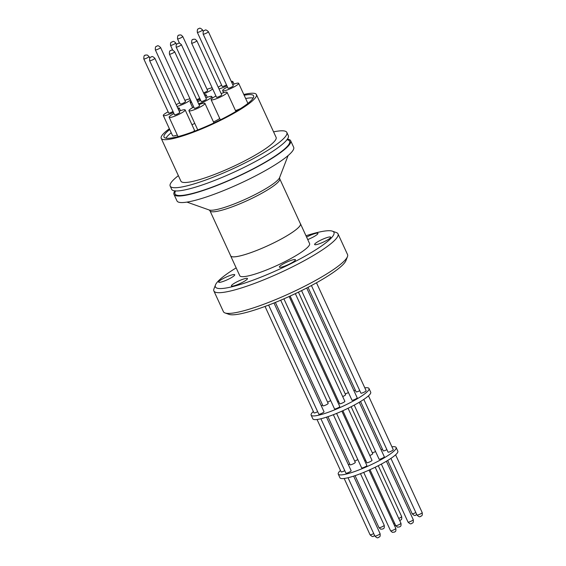 <?xml version="1.0" encoding="UTF-8"?>
<svg xmlns="http://www.w3.org/2000/svg" width="566" height="566" viewBox="0 0 566 566"><rect width="100%" height="100%" fill="white"/><g stroke="black" fill="none" stroke-linecap="round" stroke-linejoin="round"><path stroke-width="0.85" d="M287.627 139.866A63.074 10.301 155.3 0 1 247.052 171.93A63.074 10.301 155.3 0 1 175.304 191.534M243.797 94.487A52.397 8.561 155.3 0 1 254.955 93.503A52.397 8.561 155.3 0 1 256.412 94.557A52.397 8.561 155.3 0 1 216.757 122.178A52.397 8.561 155.3 0 1 162.675 139.399A52.397 8.561 155.3 0 1 161.211 138.345A52.397 8.561 155.3 0 1 169.368 128.715M161.211 138.345L180.908 181.162A52.397 8.561 -24.7 0 0 182.365 182.217A52.397 8.561 -24.7 0 0 236.446 164.996A52.397 8.561 -24.7 0 0 276.109 137.375L256.412 94.557M178.375 175.658A64.213 10.485 -24.7 0 0 170.175 186.101A64.213 10.485 -24.7 0 0 171.965 187.388A64.213 10.485 -24.7 0 0 238.236 166.284A64.213 10.485 -24.7 0 0 286.842 132.437A64.213 10.485 -24.7 0 0 285.052 131.142A64.213 10.485 -24.7 0 0 273.576 131.864M170.175 186.101L171.654 189.32A64.213 10.485 -24.7 0 0 173.444 190.615A64.213 10.485 -24.7 0 0 239.722 169.51A64.213 10.485 -24.7 0 0 288.327 135.656L286.842 132.437M244.151 95.258A49.313 8.051 155.3 0 1 252.238 94.847A49.313 8.051 155.3 0 1 253.618 95.845A49.313 8.051 155.3 0 1 216.29 121.839A49.313 8.051 155.3 0 1 165.385 138.047A49.313 8.051 155.3 0 1 164.013 137.057A49.313 8.051 155.3 0 1 169.722 129.494M165.951 138.182A49.157 8.03 155.3 0 1 171.229 132.755M245.658 98.519A49.157 8.03 155.3 0 1 253.207 98.045M174.915 190.891A64.213 10.485 -24.7 0 0 173.981 194.386A64.213 10.485 -24.7 0 0 175.771 195.68A64.213 10.485 -24.7 0 0 242.05 174.576A64.213 10.485 -24.7 0 0 290.655 140.722A64.213 10.485 -24.7 0 0 288.865 139.434A64.213 10.485 -24.7 0 0 287.394 139.158M173.981 194.386L176.988 200.923A64.213 10.485 -24.7 0 0 178.778 202.218A64.213 10.485 -24.7 0 0 245.057 181.113A64.213 10.485 -24.7 0 0 293.662 147.259L290.655 140.722M207.057 89.336A8.808 1.436 155.3 0 1 212.193 87.871M173.422 112.408A8.808 1.436 155.3 0 1 173.359 112.443A8.808 1.436 155.3 0 1 163.298 115.514L172.616 135.769A8.808 1.436 -24.7 0 0 177.292 135.005M163.298 115.514A8.808 1.436 155.3 0 1 168.116 111.799M198.984 104.611A8.808 1.436 155.3 0 1 204.942 103.366A8.808 1.436 155.3 0 1 198.999 107.66A8.808 1.436 155.3 0 1 188.938 110.731A8.808 1.436 155.3 0 1 193.756 107.016M232.704 84.56A8.808 1.436 155.3 0 1 238.413 83.138A8.808 1.436 155.3 0 1 238.661 83.315A8.808 1.436 155.3 0 1 231.989 87.956A8.808 1.436 155.3 0 1 222.898 90.857A8.808 1.436 155.3 0 1 222.65 90.673A8.808 1.436 155.3 0 1 227.475 86.959M200.145 99.206A8.808 1.436 155.3 0 1 197.131 100.578M191.626 102.382A8.808 1.436 155.3 0 1 190.148 102.241A8.808 1.436 155.3 0 1 191.004 101.024M213.488 121.938A8.808 1.436 -24.7 0 0 215.179 121.138A8.808 1.436 -24.7 0 0 219.735 118.478M205.847 97.826A8.808 1.436 155.3 0 1 211.804 96.588A8.808 1.436 155.3 0 1 205.861 100.875A8.808 1.436 155.3 0 1 198.602 103.783M197.746 101.922A8.808 1.436 155.3 0 1 200.619 100.232M221.157 93.595A8.808 1.436 155.3 0 1 227.115 92.35A8.808 1.436 155.3 0 1 221.165 96.644A8.808 1.436 155.3 0 1 211.104 99.715A8.808 1.436 155.3 0 1 215.929 96.001M179.181 111.155A8.808 1.436 155.3 0 1 184.898 109.733A8.808 1.436 155.3 0 1 185.139 109.91A8.808 1.436 155.3 0 1 178.474 114.558A8.808 1.436 155.3 0 1 169.376 117.452A8.808 1.436 155.3 0 1 169.135 117.275A8.808 1.436 155.3 0 1 173.953 113.561M191.952 124.725A8.808 1.436 -24.7 0 0 194.223 123.664A8.808 1.436 -24.7 0 0 194.761 123.388M190.48 99.885A8.808 1.436 155.3 0 1 184.905 103.401A8.808 1.436 155.3 0 1 177.031 106.472M176.267 104.816A8.808 1.436 155.3 0 1 179.663 102.757M218.243 87.256A8.808 1.436 155.3 0 1 221.639 85.197M231.261 81.419A8.808 1.436 155.3 0 1 232.576 81.377A8.808 1.436 155.3 0 1 232.824 81.554A8.808 1.436 155.3 0 1 231.904 82.82M203.562 92.852A2.88 0.467 -24.7 0 0 205.684 91.975A2.88 0.467 -24.7 0 0 207.63 90.574L182.747 36.472A2.88 0.467 155.3 0 1 180.802 37.872A2.88 0.467 155.3 0 1 177.597 38.934A2.88 0.467 155.3 0 1 177.519 38.877A2.88 0.467 155.3 0 1 177.533 38.771M168.696 112.931A2.88 0.467 -24.7 0 0 168.682 113.03A2.88 0.467 -24.7 0 0 168.767 113.094A2.88 0.467 -24.7 0 0 172.991 111.467M194.329 108.255A2.88 0.467 -24.7 0 0 197.612 107.25A2.88 0.467 -24.7 0 0 199.557 105.849L174.668 51.747A2.88 0.467 155.3 0 1 172.729 53.147A2.88 0.467 155.3 0 1 169.446 54.152L194.329 108.255M228.048 88.098A2.88 0.467 -24.7 0 0 228.041 88.197A2.88 0.467 -24.7 0 0 228.126 88.254A2.88 0.467 -24.7 0 0 231.091 87.313A2.88 0.467 -24.7 0 0 233.27 85.791L208.387 31.696A2.88 0.467 155.3 0 1 206.449 33.097A2.88 0.467 155.3 0 1 203.244 34.158A2.88 0.467 155.3 0 1 203.159 34.094L228.041 88.197M201.199 101.371A2.88 0.467 -24.7 0 0 201.192 101.47A2.88 0.467 -24.7 0 0 201.27 101.526A2.88 0.467 -24.7 0 0 204.241 100.578A2.88 0.467 -24.7 0 0 206.413 99.064L181.382 44.643A2.88 0.467 155.3 0 1 179.443 46.044A2.88 0.467 155.3 0 1 176.238 47.105A2.88 0.467 155.3 0 1 176.16 47.049L201.192 101.47M196.763 40.674A2.88 0.467 155.3 0 1 196.841 40.731L195.072 39.203L193.254 39.266C193.289 40.151 191.612 37.773 191.612 43.136L216.495 97.232A2.88 0.467 -24.7 0 0 219.778 96.234A2.88 0.467 -24.7 0 0 221.723 94.833L196.841 40.731A2.88 0.467 155.3 0 1 194.895 42.132A2.88 0.467 155.3 0 1 191.69 43.193A2.88 0.467 155.3 0 1 191.612 43.136A2.88 0.467 155.3 0 1 191.626 43.03M174.533 114.7A2.88 0.467 -24.7 0 0 174.526 114.799A2.88 0.467 -24.7 0 0 174.604 114.856A2.88 0.467 -24.7 0 0 177.575 113.907A2.88 0.467 -24.7 0 0 179.747 112.393L154.865 58.291A2.88 0.467 155.3 0 1 152.926 59.692A2.88 0.467 155.3 0 1 149.721 60.753A2.88 0.467 155.3 0 1 149.643 60.696L174.526 114.799M180.236 103.995A2.88 0.467 -24.7 0 0 183.518 102.991A2.88 0.467 -24.7 0 0 185.457 101.59L160.574 47.494A2.88 0.467 155.3 0 1 158.636 48.895A2.88 0.467 155.3 0 1 155.353 49.893L180.236 103.995M222.212 86.336A2.88 0.467 -24.7 0 0 222.205 86.435A2.88 0.467 -24.7 0 0 222.282 86.492A2.88 0.467 -24.7 0 0 226.513 84.872M171.746 42.11L172.467 41.75L171.746 42.11M177.399 43.815L178.113 43.455L177.399 43.815M209.986 210.835L230.709 255.874A38.375 6.268 -24.7 0 0 274.531 242.503A38.375 6.268 -24.7 0 0 300.433 223.811L279.71 178.764A38.375 6.268 155.3 0 1 253.816 197.456A38.375 6.268 155.3 0 1 209.986 210.835L209.208 209.993A39.273 6.417 -24.7 0 0 253.122 195.567A39.273 6.417 -24.7 0 0 279.583 177.625L288.087 155.579M230.567 255.584A38.424 6.276 -24.7 0 0 230.659 255.896A38.424 6.276 -24.7 0 0 231.727 256.674A38.424 6.276 -24.7 0 0 271.39 244.045A38.424 6.276 -24.7 0 0 300.475 223.782A38.424 6.276 -24.7 0 0 300.291 223.513M230.659 255.896L239.765 275.699A38.424 6.276 -24.7 0 0 240.84 276.47A38.424 6.276 -24.7 0 0 280.495 263.841A38.424 6.276 -24.7 0 0 309.581 243.585L300.475 223.782M307.727 239.552A8.837 1.443 -24.7 0 0 317.936 233.362A8.837 1.443 -24.7 0 0 317.689 233.185A8.837 1.443 -24.7 0 0 306.595 237.09M314.866 244.71A8.837 1.443 -24.7 0 0 323.985 241.802A8.837 1.443 -24.7 0 0 330.678 237.147A8.837 1.443 -24.7 0 0 330.431 236.97A8.837 1.443 -24.7 0 0 321.311 239.871A8.837 1.443 -24.7 0 0 314.625 244.533A8.837 1.443 -24.7 0 0 314.866 244.71M279.632 267.293A8.837 1.443 -24.7 0 0 288.752 264.386A8.837 1.443 -24.7 0 0 295.445 259.73A8.837 1.443 -24.7 0 0 295.197 259.553A8.837 1.443 -24.7 0 0 286.078 262.454A8.837 1.443 -24.7 0 0 279.385 267.117A8.837 1.443 -24.7 0 0 279.632 267.293M231.657 286.092A8.837 1.443 -24.7 0 0 240.776 283.191A8.837 1.443 -24.7 0 0 247.469 278.529A8.837 1.443 -24.7 0 0 247.222 278.352A8.837 1.443 -24.7 0 0 238.102 281.26A8.837 1.443 -24.7 0 0 231.409 285.915A8.837 1.443 -24.7 0 0 231.657 286.092M218.915 282.314A8.837 1.443 -24.7 0 0 228.034 279.406A8.837 1.443 -24.7 0 0 234.727 274.751A8.837 1.443 -24.7 0 0 234.48 274.574A8.837 1.443 -24.7 0 0 225.36 277.474A8.837 1.443 -24.7 0 0 218.674 282.137A8.837 1.443 -24.7 0 0 218.915 282.314M305.987 235.76A65.239 10.655 155.3 0 1 332.122 231.07A65.239 10.655 155.3 0 1 332.391 231.154A65.239 10.655 155.3 0 1 289.396 264.421A65.239 10.655 155.3 0 1 217.224 288.214A65.239 10.655 155.3 0 1 215.483 284.924A65.239 10.655 155.3 0 1 236.171 267.874M215.483 284.924L213.962 288.879A68.323 11.157 -24.7 0 0 213.877 290.952A68.323 11.157 -24.7 0 0 215.78 292.325A68.323 11.157 -24.7 0 0 286.297 269.869A68.323 11.157 -24.7 0 0 338.015 233.857A68.323 11.157 -24.7 0 0 336.388 232.569L332.391 231.154M213.877 290.952L223.407 311.668A68.323 11.157 -24.7 0 0 225.035 312.956A68.323 11.157 -24.7 0 0 225.31 313.048A68.323 11.157 -24.7 0 0 301.43 287.853A68.323 11.157 -24.7 0 0 347.46 256.646A68.323 11.157 -24.7 0 0 347.545 254.573L338.015 233.857M225.035 312.956L229.032 314.371A65.239 10.655 -24.7 0 0 301.982 290.408A65.239 10.655 -24.7 0 0 345.932 260.601L347.46 256.646M342.685 396.554A2.88 0.467 -24.7 0 0 343.668 396.108A2.88 0.467 -24.7 0 0 345.607 394.7L298.438 292.148M314.003 412.798A2.88 0.467 -24.7 0 0 313.996 412.89A2.88 0.467 -24.7 0 0 314.08 412.954A2.88 0.467 -24.7 0 0 317.653 411.701M283.891 298.834L334.534 408.942A2.88 0.467 -24.7 0 0 337.817 407.937A2.88 0.467 -24.7 0 0 339.763 406.537L289.148 296.499M360.924 393.059A2.88 0.467 -24.7 0 0 360.917 393.158A2.88 0.467 -24.7 0 0 360.995 393.214A2.88 0.467 -24.7 0 0 363.966 392.266A2.88 0.467 -24.7 0 0 366.145 390.752L316.479 282.774M351.988 400.134A2.88 0.467 -24.7 0 0 351.981 400.233A2.88 0.467 -24.7 0 0 352.059 400.289A2.88 0.467 -24.7 0 0 355.031 399.341A2.88 0.467 -24.7 0 0 357.203 397.827L306.701 288.016M268.624 305.088L318.8 414.185A2.88 0.467 -24.7 0 0 322.089 413.187A2.88 0.467 -24.7 0 0 324.028 411.786L273.986 302.987M322.945 405.723A2.88 0.467 -24.7 0 0 322.938 405.815A2.88 0.467 -24.7 0 0 323.016 405.879A2.88 0.467 -24.7 0 0 325.988 404.931A2.88 0.467 -24.7 0 0 328.167 403.417L280.694 300.213M308.031 287.33L356.113 391.863A2.88 0.467 -24.7 0 0 359.396 390.858A2.88 0.467 -24.7 0 0 359.771 390.667M344.8 401.28A2.88 0.467 155.3 0 1 344.878 401.336A2.88 0.467 155.3 0 1 342.706 402.858A2.88 0.467 155.3 0 1 339.734 403.799A2.88 0.467 155.3 0 1 339.657 403.742A2.88 0.467 155.3 0 1 339.664 403.643M313.352 411.489A31.852 5.2 -24.7 0 0 311.137 415.133A31.852 5.2 -24.7 0 0 312.022 415.769A31.852 5.2 -24.7 0 0 344.899 405.306A31.852 5.2 -24.7 0 0 369.004 388.517A31.852 5.2 -24.7 0 0 368.119 387.873A31.852 5.2 -24.7 0 0 364.801 387.83M355.335 390.172A31.852 5.2 -24.7 0 0 353.906 390.646M348.479 392.62A31.852 5.2 -24.7 0 0 345.239 393.901M330.693 400.594A31.852 5.2 -24.7 0 0 327.608 402.214M322.585 405.051A31.852 5.2 -24.7 0 0 321.29 405.829M311.137 415.133L312.828 418.812A31.852 5.2 -24.7 0 0 313.72 419.456A31.852 5.2 -24.7 0 0 346.59 408.985A31.852 5.2 -24.7 0 0 370.702 392.196L369.004 388.517M388.05 452.036A2.88 0.467 -24.7 0 0 388.043 452.135A2.88 0.467 -24.7 0 0 388.12 452.192A2.88 0.467 -24.7 0 0 391.092 451.243A2.88 0.467 -24.7 0 0 393.271 449.729L368.48 395.839M379.114 459.111A2.88 0.467 -24.7 0 0 379.107 459.21A2.88 0.467 -24.7 0 0 379.185 459.267A2.88 0.467 -24.7 0 0 382.156 458.318A2.88 0.467 -24.7 0 0 384.328 456.804L359.254 402.277M336.593 413.428L361.66 467.919A2.88 0.467 -24.7 0 0 364.943 466.915A2.88 0.467 -24.7 0 0 366.888 465.514L341.885 411.164M320.908 418.762L345.925 473.162A2.88 0.467 -24.7 0 0 349.215 472.164A2.88 0.467 -24.7 0 0 351.153 470.763L326.497 417.156M341.135 471.775A2.88 0.467 -24.7 0 0 341.121 471.867A2.88 0.467 -24.7 0 0 341.206 471.931A2.88 0.467 -24.7 0 0 344.786 470.679M350.071 464.7A2.88 0.467 -24.7 0 0 350.064 464.792A2.88 0.467 -24.7 0 0 350.142 464.856A2.88 0.467 -24.7 0 0 353.113 463.908A2.88 0.467 -24.7 0 0 355.292 462.394L333.36 414.715M369.81 455.531A2.88 0.467 -24.7 0 0 370.794 455.078A2.88 0.467 -24.7 0 0 372.732 453.677L351.139 406.735M360.549 401.499L383.239 450.84A2.88 0.467 -24.7 0 0 386.528 449.836A2.88 0.467 -24.7 0 0 386.896 449.645M366.789 462.62A2.88 0.467 -24.7 0 0 366.782 462.719A2.88 0.467 -24.7 0 0 366.86 462.776A2.88 0.467 -24.7 0 0 369.831 461.835A2.88 0.467 -24.7 0 0 372.011 460.314L348.069 408.27M340.477 470.466A31.852 5.2 -24.7 0 0 338.263 474.11A31.852 5.2 -24.7 0 0 339.147 474.747A31.852 5.2 -24.7 0 0 372.025 464.283A31.852 5.2 -24.7 0 0 396.129 447.494A31.852 5.2 -24.7 0 0 395.245 446.85A31.852 5.2 -24.7 0 0 391.927 446.807M382.46 449.149A31.852 5.2 -24.7 0 0 381.031 449.623M375.605 451.597A31.852 5.2 -24.7 0 0 372.364 452.878M357.818 459.571A31.852 5.2 -24.7 0 0 354.74 461.191M349.71 464.028A31.852 5.2 -24.7 0 0 348.415 464.806M338.263 474.11L339.954 477.789A31.852 5.2 -24.7 0 0 340.845 478.433A31.852 5.2 -24.7 0 0 373.716 467.962A31.852 5.2 -24.7 0 0 397.827 451.173L396.129 447.494M364.688 460.731A2.88 0.467 -24.7 0 0 365.664 460.285M338.539 401.308A2.88 0.467 155.3 0 1 337.562 401.754M196.699 99.637A2.88 0.467 -24.7 0 0 199.72 98.279M226.945 85.806A8.808 1.436 155.3 0 1 219 88.912M184.891 100.359A8.808 1.436 155.3 0 1 190.02 98.894M204.446 94.777A8.808 1.436 155.3 0 1 206.158 94.876A8.808 1.436 155.3 0 1 205.118 96.241M177.738 108.021A8.808 1.436 155.3 0 1 179.302 108.148A8.808 1.436 155.3 0 1 178.382 109.422M212.646 88.869A8.808 1.436 155.3 0 1 203.993 93.8M193.247 131.673A8.808 1.436 -24.7 0 0 194.456 130.173L185.139 109.91M235.491 110.561A8.808 1.436 -24.7 0 0 240.578 108.559M148.95 56.473A2.88 0.467 155.3 0 1 149.028 56.529A2.88 0.467 155.3 0 1 146.849 58.043A2.88 0.467 155.3 0 1 143.884 58.991A2.88 0.467 155.3 0 1 143.799 58.935A2.88 0.467 155.3 0 1 143.814 58.829M175.658 42.875A2.88 0.467 155.3 0 1 175.736 42.938A2.88 0.467 155.3 0 1 173.79 44.339A2.88 0.467 155.3 0 1 170.585 45.4A2.88 0.467 155.3 0 1 170.507 45.337L172.729 50.176M202.472 29.871A2.88 0.467 155.3 0 1 202.55 29.927A2.88 0.467 155.3 0 1 200.605 31.335A2.88 0.467 155.3 0 1 197.4 32.389A2.88 0.467 155.3 0 1 197.322 32.333L222.205 86.435M416.979 514.926A2.88 0.467 -24.7 0 0 416.972 515.025A2.88 0.467 -24.7 0 0 417.05 515.081A2.88 0.467 -24.7 0 0 420.255 514.02A2.88 0.467 -24.7 0 0 422.201 512.619C422.653 516.645 421.295 515.541 420.856 516.355C420.34 515.831 420.375 518.414 416.972 515.025L390.922 458.389M408.044 522.001A2.88 0.467 -24.7 0 0 408.029 522.1A2.88 0.467 -24.7 0 0 408.114 522.156A2.88 0.467 -24.7 0 0 411.319 521.095A2.88 0.467 -24.7 0 0 413.258 519.694C413.718 523.713 412.352 522.616 411.914 523.43C411.397 522.906 411.432 525.489 408.029 522.1L381.35 464.092M390.59 530.809A2.88 0.467 -24.7 0 0 390.667 530.873A2.88 0.467 -24.7 0 0 393.872 529.811A2.88 0.467 -24.7 0 0 395.811 528.411C396.292 532.422 394.842 531.354 394.594 532.082L392.351 532.344L390.59 530.809L363.719 472.405M374.855 536.059A2.88 0.467 -24.7 0 0 378.138 535.054A2.88 0.467 -24.7 0 0 380.083 533.653C380.543 537.672 379.178 536.568 378.739 537.389C378.222 536.858 378.258 539.448 374.855 536.059L348.033 477.739M370.058 534.665A2.88 0.467 -24.7 0 0 370.051 534.764A2.88 0.467 -24.7 0 0 370.129 534.82A2.88 0.467 -24.7 0 0 373.334 533.759A2.88 0.467 -24.7 0 0 373.709 533.568M379.001 527.59A2.88 0.467 -24.7 0 0 378.994 527.689A2.88 0.467 -24.7 0 0 379.071 527.745A2.88 0.467 -24.7 0 0 382.043 526.797A2.88 0.467 -24.7 0 0 384.215 525.283C384.696 529.295 383.246 528.227 382.998 528.955L380.755 529.217L378.994 527.689L355.059 475.659M398.733 518.428A2.88 0.467 -24.7 0 0 399.723 517.975A2.88 0.467 -24.7 0 0 401.662 516.574C402.122 520.593 400.756 519.489 400.318 520.31L399.702 520.536M387.675 460.476L412.168 513.73A2.88 0.467 -24.7 0 0 415.451 512.732A2.88 0.467 -24.7 0 0 415.826 512.534M395.74 525.559A2.88 0.467 -24.7 0 0 395.726 525.658A2.88 0.467 -24.7 0 0 395.811 525.715A2.88 0.467 -24.7 0 0 398.775 524.767A2.88 0.467 -24.7 0 0 400.954 523.253C401.428 527.194 399.992 526.161 399.738 526.875L397.466 527.158L395.726 525.658L369.994 469.702M393.639 523.67A2.88 0.467 -24.7 0 0 394.608 523.225M154.787 58.234A2.88 0.467 155.3 0 1 154.865 58.291C151.462 55.086 151.723 57.293 150.981 56.961C150.973 57.668 149.374 56.041 149.643 60.696M181.304 44.587A2.88 0.467 155.3 0 1 181.382 44.643C178.431 41.884 178.849 43.632 177.575 43.61C177.208 44.396 175.927 43.037 176.16 47.049M208.309 31.632A2.88 0.467 155.3 0 1 208.387 31.696C204.984 28.484 205.246 30.691 204.503 30.366C204.496 31.073 202.897 29.446 203.159 34.094M182.662 36.415A2.88 0.467 155.3 0 1 182.747 36.472L180.979 34.943L179.16 35.014C179.196 35.891 177.519 33.521 177.519 38.877L179.521 43.228M175.29 191.612L175.156 190.784M287.698 139.908L287.16 139.264M197.767 129.932L188.938 110.731M223.598 92.725L222.65 90.673M192.631 107.639L190.148 102.241M220.365 119.851L211.104 99.715M178.021 136.597L169.135 117.275M209.208 209.993L186.936 202.104M168.682 113.03L143.799 58.935C143.806 53.572 145.476 55.949 145.448 55.065L147.266 55.001L149.028 56.529L149.757 58.107M279.71 178.764L279.583 177.625M174.668 51.747C171.272 48.542 171.526 50.749 170.791 50.416C170.776 51.124 169.177 49.497 169.446 54.152M176.451 44.488L175.736 42.938C172.786 40.179 173.203 41.926 171.93 41.905C171.562 42.691 170.281 41.325 170.507 45.337M160.574 47.494C157.171 44.282 157.433 46.49 156.69 46.157C156.683 46.872 155.084 45.245 155.353 49.893M203.279 31.512L202.55 29.927C199.147 26.722 199.409 28.93 198.666 28.597C198.652 29.305 197.06 27.684 197.322 32.333M265.037 306.439L313.996 412.89M311.42 285.54L360.917 393.158M301.558 290.613L351.981 400.233M275.38 302.421L322.938 405.815M290.125 296.053L339.657 403.742M363.797 399.412L388.043 452.135M354.224 405.115L379.107 459.21M317.038 419.505L341.121 471.867M327.933 416.682L350.064 464.792M342.862 410.725L366.782 462.719M344.163 478.475L370.051 534.764C373.454 538.153 373.418 535.563 373.935 536.094L374.642 535.599M412.168 513.73C415.571 517.119 415.536 514.536 416.052 515.06L416.76 514.572M395.563 525.305L394.587 525.743M375.194 467.247L400.954 523.253M378.272 465.712L401.662 516.574M360.485 473.692L384.215 525.283M353.63 476.133L380.083 533.653M369.011 470.141L395.811 528.411M386.38 461.255L413.258 519.694M395.613 454.816L422.201 512.619M295.339 293.627L344.878 401.336M233.984 84.079L232.824 81.554M235.895 111.445L227.115 92.35M212.498 98.081L211.804 96.588M207.269 97.295L206.158 94.876M247.901 103.408L238.661 83.315M213.948 122.942L204.942 103.366M180.462 110.674L179.302 108.148"/></g></svg>
